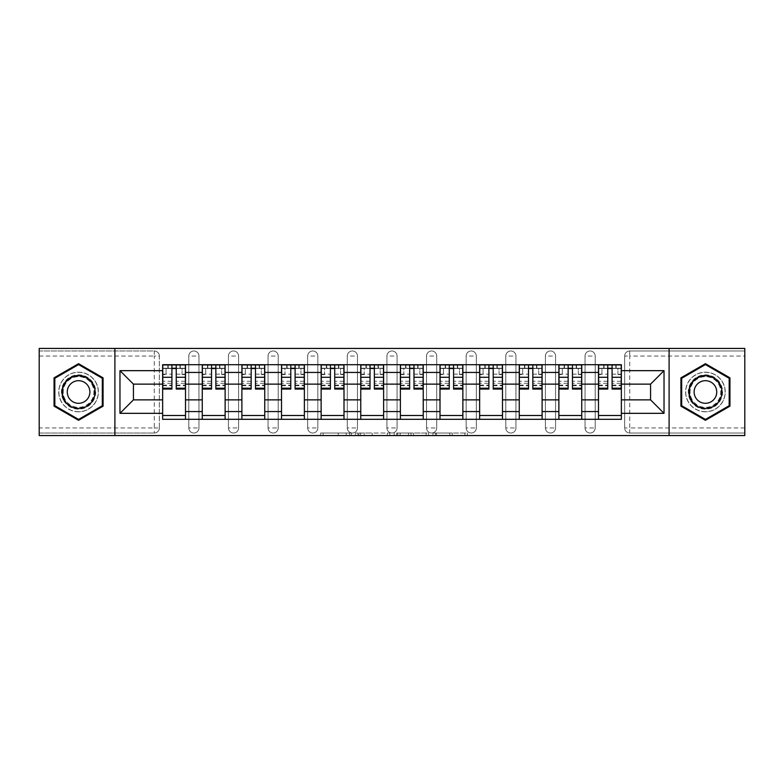 <?xml version="1.0" encoding="UTF-8"?>
<svg xmlns="http://www.w3.org/2000/svg" width="784" height="784" viewBox="0 0 784 784"><rect width="100%" height="100%" fill="white"/><g stroke="black" fill="none" stroke-linecap="round" stroke-linejoin="round"><path stroke-width="0.59" stroke-dasharray="3.92 2.94" d="M351.359 435.561L323.126 435.561L351.359 435.561L351.359 433.023L338.208 433.023L338.208 435.561L338.208 433.023L351.359 433.023L351.359 435.561L351.359 433.023L338.208 433.023L338.208 435.561L338.208 433.023L351.359 433.023L323.126 433.023L351.359 433.023M585.04 356.063A5.076 5.076 0 0 1 590.117 350.977A5.076 5.076 0 0 1 595.193 356.063A5.076 5.076 0 0 0 590.117 350.977A5.076 5.076 0 0 0 585.04 356.063L585.04 427.937A5.076 5.076 0 0 0 590.117 433.023A5.076 5.076 0 0 0 595.193 427.937L595.193 356.063A5.076 5.076 0 0 0 590.117 350.977A5.076 5.076 0 0 0 585.04 356.063L585.04 427.937A5.076 5.076 0 0 0 590.117 433.023A5.076 5.076 0 0 0 595.193 427.937L595.193 356.063L585.04 356.063M545.409 356.063A5.076 5.076 0 0 1 550.495 350.977A5.076 5.076 0 0 1 555.572 356.063A5.076 5.076 0 0 0 550.495 350.977A5.076 5.076 0 0 0 545.409 356.063L545.409 427.937A5.076 5.076 0 0 0 550.495 433.023A5.076 5.076 0 0 0 555.572 427.937L555.572 356.063A5.076 5.076 0 0 0 550.495 350.977A5.076 5.076 0 0 0 545.409 356.063L545.409 427.937A5.076 5.076 0 0 0 550.495 433.023A5.076 5.076 0 0 0 555.572 427.937L555.572 356.063L545.409 356.063M505.788 356.063A5.076 5.076 0 0 1 510.874 350.977A5.076 5.076 0 0 1 515.95 356.063A5.076 5.076 0 0 0 510.874 350.977A5.076 5.076 0 0 0 505.788 356.063L505.788 427.937A5.076 5.076 0 0 0 510.874 433.023A5.076 5.076 0 0 0 515.95 427.937L515.95 356.063A5.076 5.076 0 0 0 510.874 350.977A5.076 5.076 0 0 0 505.788 356.063L505.788 427.937A5.076 5.076 0 0 0 510.874 433.023A5.076 5.076 0 0 0 515.95 427.937L515.95 356.063L505.788 356.063M466.166 356.063A5.076 5.076 0 0 1 471.243 350.977A5.076 5.076 0 0 1 476.329 356.063A5.076 5.076 0 0 0 471.243 350.977A5.076 5.076 0 0 0 466.166 356.063L466.166 427.937A5.076 5.076 0 0 0 471.243 433.023A5.076 5.076 0 0 0 476.329 427.937L476.329 356.063A5.076 5.076 0 0 0 471.243 350.977A5.076 5.076 0 0 0 466.166 356.063L466.166 427.937A5.076 5.076 0 0 0 471.243 433.023A5.076 5.076 0 0 0 476.329 427.937L476.329 356.063L466.166 356.063M426.545 356.063A5.076 5.076 0 0 1 431.621 350.977A5.076 5.076 0 0 1 436.708 356.063A5.076 5.076 0 0 0 431.621 350.977A5.076 5.076 0 0 0 426.545 356.063L426.545 427.937A5.076 5.076 0 0 0 431.621 433.023A5.076 5.076 0 0 0 436.708 427.937L436.708 356.063A5.076 5.076 0 0 0 431.621 350.977A5.076 5.076 0 0 0 426.545 356.063L426.545 427.937A5.076 5.076 0 0 0 431.621 433.023A5.076 5.076 0 0 0 436.708 427.937L436.708 356.063L426.545 356.063M386.924 356.063A5.076 5.076 0 0 1 392 350.977A5.076 5.076 0 0 1 397.076 356.063A5.076 5.076 0 0 0 392 350.977A5.076 5.076 0 0 0 386.924 356.063L386.924 427.937A5.076 5.076 0 0 0 392 433.023A5.076 5.076 0 0 0 397.076 427.937L397.076 356.063A5.076 5.076 0 0 0 392 350.977A5.076 5.076 0 0 0 386.924 356.063L386.924 427.937A5.076 5.076 0 0 0 392 433.023A5.076 5.076 0 0 0 397.076 427.937L397.076 356.063L386.924 356.063M347.292 356.063A5.076 5.076 0 0 1 352.379 350.977A5.076 5.076 0 0 1 357.455 356.063A5.076 5.076 0 0 0 352.379 350.977A5.076 5.076 0 0 0 347.292 356.063L347.292 427.937A5.076 5.076 0 0 0 352.379 433.023A5.076 5.076 0 0 0 357.455 427.937L357.455 356.063A5.076 5.076 0 0 0 352.379 350.977A5.076 5.076 0 0 0 347.292 356.063L347.292 427.937A5.076 5.076 0 0 0 352.379 433.023A5.076 5.076 0 0 0 357.455 427.937L357.455 356.063L347.292 356.063M307.671 356.063A5.076 5.076 0 0 1 312.757 350.977A5.076 5.076 0 0 1 317.834 356.063A5.076 5.076 0 0 0 312.757 350.977A5.076 5.076 0 0 0 307.671 356.063L307.671 427.937A5.076 5.076 0 0 0 312.757 433.023A5.076 5.076 0 0 0 317.834 427.937L317.834 356.063A5.076 5.076 0 0 0 312.757 350.977A5.076 5.076 0 0 0 307.671 356.063L307.671 427.937A5.076 5.076 0 0 0 312.757 433.023A5.076 5.076 0 0 0 317.834 427.937L317.834 356.063L307.671 356.063M268.05 356.063A5.076 5.076 0 0 1 273.126 350.977A5.076 5.076 0 0 1 278.212 356.063A5.076 5.076 0 0 0 273.126 350.977A5.076 5.076 0 0 0 268.05 356.063L268.05 427.937A5.076 5.076 0 0 0 273.126 433.023A5.076 5.076 0 0 0 278.212 427.937L278.212 356.063A5.076 5.076 0 0 0 273.126 350.977A5.076 5.076 0 0 0 268.05 356.063L268.05 427.937A5.076 5.076 0 0 0 273.126 433.023A5.076 5.076 0 0 0 278.212 427.937L278.212 356.063L268.05 356.063M228.428 356.063A5.076 5.076 0 0 1 233.505 350.977A5.076 5.076 0 0 1 238.591 356.063A5.076 5.076 0 0 0 233.505 350.977A5.076 5.076 0 0 0 228.428 356.063L228.428 427.937A5.076 5.076 0 0 0 233.505 433.023A5.076 5.076 0 0 0 238.591 427.937L238.591 356.063A5.076 5.076 0 0 0 233.505 350.977A5.076 5.076 0 0 0 228.428 356.063L228.428 427.937A5.076 5.076 0 0 0 233.505 433.023A5.076 5.076 0 0 0 238.591 427.937L238.591 356.063L228.428 356.063M188.807 356.063A5.076 5.076 0 0 1 193.883 350.977A5.076 5.076 0 0 1 198.96 356.063A5.076 5.076 0 0 0 193.883 350.977A5.076 5.076 0 0 0 188.807 356.063L188.807 427.937A5.076 5.076 0 0 0 193.883 433.023A5.076 5.076 0 0 0 198.96 427.937L198.96 356.063A5.076 5.076 0 0 0 193.883 350.977A5.076 5.076 0 0 0 188.807 356.063L188.807 427.937A5.076 5.076 0 0 0 193.883 433.023A5.076 5.076 0 0 0 198.96 427.937L198.96 356.063L188.807 356.063M78.567 411.816A19.816 19.816 0 0 1 58.761 392A19.816 19.816 0 0 1 78.567 372.184A19.816 19.816 0 0 1 98.382 392A19.816 19.816 0 0 1 78.567 411.816A19.816 19.816 0 0 1 58.761 392A19.816 19.816 0 0 1 78.567 372.184A19.816 19.816 0 0 1 98.382 392A19.816 19.816 0 0 1 78.567 411.816M705.433 411.816A19.816 19.816 0 0 1 685.618 392A19.816 19.816 0 0 1 705.433 372.184A19.816 19.816 0 0 1 725.239 392A19.816 19.816 0 0 1 705.433 411.816A19.816 19.816 0 0 1 685.618 392A19.816 19.816 0 0 1 705.433 372.184A19.816 19.816 0 0 1 725.239 392A19.816 19.816 0 0 1 705.433 411.816M464.863 435.561L435.443 435.561L464.863 435.561L464.863 433.023L452.27 433.023L467.352 433.023L467.352 435.561L467.352 433.023L435.443 433.023L467.352 433.023L467.352 435.561L467.352 433.023L464.863 433.023L464.863 435.561M449.781 435.561L436.443 435.561L449.781 435.561L449.781 433.023L452.27 433.023L449.781 433.023L449.781 435.561L449.781 433.023L436.443 433.023L436.443 435.561L436.443 433.023L449.781 433.023L449.781 435.561M432.954 435.561L435.443 435.561L432.954 435.561L432.954 433.023L435.443 433.023L432.954 433.023L432.954 435.561M320.636 435.561L323.126 435.561L320.636 435.561L320.636 433.023L323.126 433.023L320.636 433.023L320.636 435.561M744.8 427.937L629.738 427.937L629.738 433.023L744.8 433.023L744.8 435.561L39.2 435.561L39.2 433.023L154.262 433.023A5.076 5.076 0 0 0 159.338 427.937L159.338 356.063A5.076 5.076 0 0 0 154.262 350.977A5.076 5.076 0 0 1 159.338 356.063A5.076 5.076 0 0 0 154.262 350.977L39.2 350.977L39.2 348.439L744.8 348.439L744.8 350.977L629.738 350.977A5.076 5.076 0 0 0 624.662 356.063L624.662 427.937A5.076 5.076 0 0 0 629.738 433.023A5.076 5.076 0 0 1 624.662 427.937A5.076 5.076 0 0 0 629.738 433.023L744.8 433.023L744.8 350.977L629.738 350.977A5.076 5.076 0 0 0 624.662 356.063L624.662 427.937L629.738 427.937L629.738 356.063L744.8 356.063M389.815 435.561L387.325 435.561L389.815 435.561L389.815 433.023L389.815 435.561M357.906 435.561L387.325 435.561L355.417 435.561L357.906 435.561L357.906 433.023L389.815 433.023L355.417 433.023L355.417 435.561L355.417 433.023L357.906 433.023L357.906 435.561M396.675 435.561L428.583 435.561L394.185 435.561L396.675 435.561L396.675 433.023L428.583 433.023L428.583 435.561L428.583 433.023L413.501 433.023L413.501 435.561M159.338 427.937L159.338 356.063L154.262 356.063L154.262 427.937L39.2 427.937L39.2 433.023L154.262 433.023A5.076 5.076 0 0 0 159.338 427.937A5.076 5.076 0 0 1 154.262 433.023L154.262 427.937L159.338 427.937M39.2 356.063L154.262 356.063L154.262 350.977L39.2 350.977L39.2 427.937M598.496 364.697L621.359 364.697L621.359 368.509L598.496 368.509L598.496 364.697L581.738 364.697L581.738 368.509L558.874 368.509L558.874 364.697L542.107 364.697L542.107 368.509L519.253 368.509L519.253 364.697L502.485 364.697L502.485 368.509L479.632 368.509L479.632 364.697L462.864 364.697L462.864 368.509L440 368.509L440 364.697L423.242 364.697L423.242 368.509L400.379 368.509L400.379 364.697L383.621 364.697L383.621 368.509L360.758 368.509L360.758 364.697L344 364.697L344 368.509L321.136 368.509L321.136 364.697L304.368 364.697L304.368 368.509L281.515 368.509L281.515 364.697L264.747 364.697L264.747 368.509L241.893 368.509L241.893 364.697L225.126 364.697L225.126 368.509L202.262 368.509L202.262 364.697L185.504 364.697L185.504 368.509L162.641 368.509L162.641 415.491L185.504 415.491L185.504 368.509M185.504 415.491L185.504 419.303L202.262 419.303L202.262 415.491L225.126 415.491L225.126 368.509M202.262 368.509L202.262 415.491M225.126 415.491L225.126 419.303L241.893 419.303L241.893 415.491L264.747 415.491L264.747 368.509M241.893 368.509L241.893 415.491M264.747 415.491L264.747 419.303L281.515 419.303L281.515 415.491L304.368 415.491L304.368 368.509M281.515 368.509L281.515 415.491M304.368 415.491L304.368 419.303L321.136 419.303L321.136 415.491L344 415.491L344 368.509M321.136 368.509L321.136 415.491M344 415.491L344 419.303L360.758 419.303L360.758 415.491L383.621 415.491L383.621 368.509M360.758 368.509L360.758 415.491M383.621 415.491L383.621 419.303L400.379 419.303L400.379 415.491L423.242 415.491L423.242 368.509M400.379 368.509L400.379 415.491M423.242 415.491L423.242 419.303L440 419.303L440 415.491L462.864 415.491L462.864 368.509M440 368.509L440 415.491M462.864 415.491L462.864 419.303L479.632 419.303L479.632 415.491L502.485 415.491L502.485 368.509M479.632 368.509L479.632 415.491M502.485 415.491L502.485 419.303L519.253 419.303L519.253 415.491L542.107 415.491L542.107 368.509M519.253 368.509L519.253 415.491M542.107 415.491L542.107 419.303L558.874 419.303L558.874 415.491L581.738 415.491L581.738 368.509M558.874 368.509L558.874 415.491M581.738 415.491L581.738 419.303L598.496 419.303L598.496 415.491L621.359 415.491L621.359 368.509M598.496 368.509L598.496 415.491M581.738 399.869L598.496 399.869M542.107 399.869L558.874 399.869M502.485 399.869L519.253 399.869M462.864 399.869L479.632 399.869M423.242 399.869L440 399.869M383.621 399.869L400.379 399.869M344 399.869L360.758 399.869M304.368 399.869L321.136 399.869M264.747 399.869L281.515 399.869M225.126 399.869L241.893 399.869M185.504 399.869L202.262 399.869M598.496 384.131L581.738 384.131M558.874 384.131L542.107 384.131M519.253 384.131L502.485 384.131M479.632 384.131L462.864 384.131M440 384.131L423.242 384.131M400.379 384.131L383.621 384.131M360.758 384.131L344 384.131M321.136 384.131L304.368 384.131M281.515 384.131L264.747 384.131M241.893 384.131L225.126 384.131M202.262 384.131L185.504 384.131M162.641 384.131L133.437 384.131L133.437 399.869L162.641 399.869M114.895 435.561L114.895 348.439M669.105 435.561L669.105 348.439M621.359 399.869L650.563 399.869L650.563 384.131L621.359 384.131M185.504 419.303L162.641 419.303L162.641 415.491M162.641 368.509L162.641 364.697L185.504 364.697M202.262 364.697L225.126 364.697M241.893 364.697L264.747 364.697M281.515 364.697L304.368 364.697M321.136 364.697L344 364.697M360.758 364.697L383.621 364.697M400.379 364.697L423.242 364.697M440 364.697L462.864 364.697M479.632 364.697L502.485 364.697M519.253 364.697L542.107 364.697M558.874 364.697L581.738 364.697M621.359 415.491L621.359 419.303L598.496 419.303M581.738 419.303L558.874 419.303M542.107 419.303L519.253 419.303M502.485 419.303L479.632 419.303M462.864 419.303L440 419.303M423.242 419.303L400.379 419.303M383.621 419.303L360.758 419.303M344 419.303L321.136 419.303M304.368 419.303L281.515 419.303M264.747 419.303L241.893 419.303M225.126 419.303L202.262 419.303M162.768 368.509L171.912 368.509M176.233 368.509L185.377 368.509M595.193 427.937A5.076 5.076 0 0 1 590.117 433.023A5.076 5.076 0 0 1 585.04 427.937L595.193 427.937M555.572 427.937A5.076 5.076 0 0 1 550.495 433.023A5.076 5.076 0 0 1 545.409 427.937L555.572 427.937M515.95 427.937A5.076 5.076 0 0 1 510.874 433.023A5.076 5.076 0 0 1 505.788 427.937L515.95 427.937M476.329 427.937A5.076 5.076 0 0 1 471.243 433.023A5.076 5.076 0 0 1 466.166 427.937L476.329 427.937M436.708 427.937A5.076 5.076 0 0 1 431.621 433.023A5.076 5.076 0 0 1 426.545 427.937L436.708 427.937M397.076 427.937A5.076 5.076 0 0 1 392 433.023A5.076 5.076 0 0 1 386.924 427.937L397.076 427.937M357.455 427.937A5.076 5.076 0 0 1 352.379 433.023A5.076 5.076 0 0 1 347.292 427.937L357.455 427.937M317.834 427.937A5.076 5.076 0 0 1 312.757 433.023A5.076 5.076 0 0 1 307.671 427.937L317.834 427.937M278.212 427.937A5.076 5.076 0 0 1 273.126 433.023A5.076 5.076 0 0 1 268.05 427.937L278.212 427.937M238.591 427.937A5.076 5.076 0 0 1 233.505 433.023A5.076 5.076 0 0 1 228.428 427.937L238.591 427.937M198.96 427.937A5.076 5.076 0 0 1 193.883 433.023A5.076 5.076 0 0 1 188.807 427.937L198.96 427.937M202.39 368.509L211.533 368.509M215.855 368.509L224.998 368.509M242.011 368.509L251.164 368.509M255.476 368.509L264.62 368.509M281.642 368.509L290.786 368.509M295.098 368.509L304.241 368.509M321.264 368.509L330.407 368.509M334.729 368.509L343.872 368.509M360.885 368.509L370.028 368.509M374.35 368.509L383.494 368.509M400.506 368.509L409.65 368.509M413.972 368.509L423.115 368.509M440.128 368.509L449.271 368.509M453.593 368.509L462.736 368.509M479.759 368.509L488.902 368.509M493.214 368.509L502.358 368.509M519.38 368.509L528.524 368.509M532.836 368.509L541.989 368.509M559.002 368.509L568.145 368.509M572.467 368.509L581.61 368.509M598.623 368.509L607.767 368.509M612.088 368.509L621.232 368.509M103.076 377.849L78.567 363.698L54.057 377.849L54.057 406.151L78.567 420.302L103.076 406.151L103.076 377.849M729.943 377.849L705.433 363.698L680.924 377.849L680.924 406.151L705.433 420.302L729.943 406.151L729.943 377.849M360.65 435.561L364.266 435.561L360.65 435.561L360.65 433.023L358.905 433.023L358.905 435.561L358.905 433.023L364.266 433.023L360.65 433.023L360.65 435.561M364.266 435.561L372.243 435.561L364.266 435.561L364.266 433.023L372.243 433.023L372.243 435.561L372.243 433.023L364.266 433.023L364.266 435.561M396.675 433.023L411.012 433.023L411.012 435.561L411.012 433.023L408.513 433.023L411.012 433.023L411.012 435.561L411.012 433.023L413.501 433.023M397.674 433.023L397.674 435.561L397.674 433.023M394.185 433.023L394.185 435.561L394.185 433.023M185.377 381.259L176.233 381.259L176.233 368.255L185.377 368.255L185.377 364.952L179.918 364.952L179.918 368.255L185.377 368.255L182.074 368.255L182.074 374.605L185.377 374.605L185.377 368.255L185.377 374.605L182.074 374.605L182.074 368.255L185.377 368.255L185.377 389.08M162.768 385.777L171.912 385.777L171.912 381.259L162.768 381.259L162.768 385.777L162.768 368.255L179.918 368.255L179.918 364.952L162.768 364.952L162.768 374.605L166.071 374.605L166.071 368.255L162.768 368.255L162.768 374.605L166.071 374.605L166.071 368.255L162.768 368.255L171.912 368.255L171.912 364.952M176.233 381.259L176.233 383.317L185.377 383.317M176.233 383.317L176.233 389.08M162.768 374.174L171.912 374.174L171.912 368.255M171.912 374.174L171.912 385.777M171.912 381.259L171.912 389.08M162.768 381.259L162.768 383.317L171.912 383.317M162.768 383.317L162.768 389.08M176.233 368.255L176.233 364.952M168.227 364.952L168.227 368.255L168.227 364.952M224.998 381.259L215.855 381.259L215.855 368.255L224.998 368.255L224.998 364.952L219.54 364.952L219.54 368.255L224.998 368.255L221.696 368.255L221.696 374.605L224.998 374.605L224.998 368.255L224.998 374.605L221.696 374.605L221.696 368.255L224.998 368.255L224.998 389.08M202.39 385.777L211.533 385.777L211.533 381.259L202.39 381.259L202.39 385.777L202.39 368.255L219.54 368.255L219.54 364.952L202.39 364.952L202.39 374.605L205.692 374.605L205.692 368.255L202.39 368.255L202.39 374.605L205.692 374.605L205.692 368.255L202.39 368.255L211.533 368.255L211.533 364.952M215.855 381.259L215.855 383.317L224.998 383.317M215.855 383.317L215.855 389.08M202.39 374.174L211.533 374.174L211.533 368.255M211.533 374.174L211.533 385.777M211.533 381.259L211.533 389.08M202.39 381.259L202.39 383.317L211.533 383.317M202.39 383.317L202.39 389.08M215.855 368.255L215.855 364.952M207.858 364.952L207.858 368.255L207.858 364.952M264.62 381.259L255.476 381.259L255.476 368.255L264.62 368.255L264.62 364.952L259.161 364.952L259.161 368.255L264.62 368.255L261.317 368.255L261.317 374.605L264.62 374.605L264.62 368.255L264.62 374.605L261.317 374.605L261.317 368.255L264.62 368.255L264.62 389.08M242.011 385.777L251.164 385.777L251.164 381.259L242.011 381.259L242.011 385.777L242.011 368.255L259.161 368.255L259.161 364.952L242.011 364.952L242.011 374.605L245.314 374.605L245.314 368.255L242.011 368.255L242.011 374.605L245.314 374.605L245.314 368.255L242.011 368.255L251.164 368.255L251.164 364.952M255.476 381.259L255.476 383.317L264.62 383.317M255.476 383.317L255.476 389.08M242.011 374.174L251.164 374.174L251.164 368.255M251.164 374.174L251.164 385.777M251.164 381.259L251.164 389.08M242.011 381.259L242.011 383.317L251.164 383.317M242.011 383.317L242.011 389.08M255.476 368.255L255.476 364.952M247.479 364.952L247.479 368.255L247.479 364.952M63.72 400.575A17.14 17.14 0 0 0 87.142 406.847A17.14 17.14 0 0 0 93.414 383.425A17.14 17.14 0 0 0 70.001 377.153A17.14 17.14 0 0 0 63.72 400.575M92.316 384.062A15.876 15.876 0 0 1 86.505 405.749A15.876 15.876 0 0 1 64.817 399.938A15.876 15.876 0 0 0 86.505 405.749A15.876 15.876 0 0 0 92.316 384.062A15.876 15.876 0 0 0 70.629 378.251A15.876 15.876 0 0 0 64.817 399.938A15.876 15.876 0 0 1 70.629 378.251A15.876 15.876 0 0 1 92.316 384.062A15.876 15.876 0 0 0 70.629 378.251A15.876 15.876 0 0 0 64.817 399.938M68.776 397.655A11.299 11.299 0 0 0 84.221 401.79A11.299 11.299 0 0 0 88.357 386.345A11.299 11.299 0 0 0 72.922 382.21A11.299 11.299 0 0 0 68.776 397.655M61.524 401.839A19.688 19.688 0 0 1 68.727 374.948A19.688 19.688 0 0 1 95.619 382.161A19.688 19.688 0 0 1 88.416 409.052A19.688 19.688 0 0 1 61.524 401.839A19.688 19.688 0 0 1 68.727 374.948A19.688 19.688 0 0 1 95.619 382.161A19.688 19.688 0 0 1 88.416 409.052A19.688 19.688 0 0 1 61.524 401.839M78.567 364.58L102.322 378.29L102.322 405.71L78.567 419.42L54.821 405.71L54.821 378.29L78.567 364.58M690.586 400.575A17.14 17.14 0 0 0 713.999 406.847A17.14 17.14 0 0 0 720.28 383.425A17.14 17.14 0 0 0 696.858 377.153A17.14 17.14 0 0 0 690.586 400.575M719.183 384.062A15.876 15.876 0 0 1 713.371 405.749A15.876 15.876 0 0 1 691.684 399.938A15.876 15.876 0 0 0 713.371 405.749A15.876 15.876 0 0 0 719.183 384.062A15.876 15.876 0 0 0 697.495 378.251A15.876 15.876 0 0 0 691.684 399.938A15.876 15.876 0 0 1 697.495 378.251A15.876 15.876 0 0 1 719.183 384.062A15.876 15.876 0 0 0 697.495 378.251A15.876 15.876 0 0 0 691.684 399.938M695.643 397.655A11.299 11.299 0 0 0 711.078 401.79A11.299 11.299 0 0 0 715.224 386.345A11.299 11.299 0 0 0 699.779 382.21A11.299 11.299 0 0 0 695.643 397.655M688.381 401.839A19.688 19.688 0 0 1 695.584 374.948A19.688 19.688 0 0 1 722.476 382.161A19.688 19.688 0 0 1 715.273 409.052A19.688 19.688 0 0 1 688.381 401.839A19.688 19.688 0 0 1 695.584 374.948A19.688 19.688 0 0 1 722.476 382.161A19.688 19.688 0 0 1 715.273 409.052A19.688 19.688 0 0 1 688.381 401.839M705.433 364.58L729.179 378.29L729.179 405.71L705.433 419.42L681.678 405.71L681.678 378.29L705.433 364.58M304.241 381.259L295.098 381.259L295.098 368.255L304.241 368.255L304.241 364.952L298.782 364.952L298.782 368.255L304.241 368.255L300.938 368.255L300.938 374.605L304.241 374.605L304.241 368.255L304.241 374.605L300.938 374.605L300.938 368.255L304.241 368.255L304.241 389.08M295.098 368.255L295.098 364.952L281.642 364.952L281.642 374.605L284.945 374.605L284.945 368.255L281.642 368.255L281.642 374.605L284.945 374.605L284.945 368.255L281.642 368.255L290.786 368.255L290.786 364.952M295.098 381.259L295.098 383.317L304.241 383.317M295.098 383.317L295.098 389.08M281.642 385.777L290.786 385.777L290.786 381.259L281.642 381.259L281.642 385.777L281.642 368.255L298.782 368.255L298.782 364.952M281.642 374.174L290.786 374.174L290.786 368.255M290.786 374.174L290.786 385.777M290.786 381.259L290.786 389.08M281.642 381.259L281.642 383.317L290.786 383.317M281.642 383.317L281.642 389.08M287.101 364.952L287.101 368.255L287.101 364.952M343.872 381.259L334.729 381.259L334.729 368.255L343.872 368.255L343.872 364.952L338.404 364.952L338.404 368.255L343.872 368.255L340.57 368.255L340.57 374.605L343.872 374.605L343.872 368.255L343.872 374.605L340.57 374.605L340.57 368.255L343.872 368.255L343.872 389.08M334.729 368.255L334.729 364.952L321.264 364.952L321.264 374.605L324.566 374.605L324.566 368.255L321.264 368.255L321.264 374.605L324.566 374.605L324.566 368.255L321.264 368.255L330.407 368.255L330.407 364.952M334.729 381.259L334.729 383.317L343.872 383.317M334.729 383.317L334.729 389.08M321.264 385.777L330.407 385.777L330.407 381.259L321.264 381.259L321.264 385.777L321.264 368.255L338.404 368.255L338.404 364.952M321.264 374.174L330.407 374.174L330.407 368.255M330.407 374.174L330.407 385.777M330.407 381.259L330.407 389.08M321.264 381.259L321.264 383.317L330.407 383.317M321.264 383.317L321.264 389.08M326.722 364.952L326.722 368.255L326.722 364.952M383.494 381.259L374.35 381.259L374.35 368.255L383.494 368.255L383.494 364.952L378.035 364.952L378.035 368.255L383.494 368.255L380.191 368.255L380.191 374.605L383.494 374.605L383.494 368.255L383.494 374.605L380.191 374.605L380.191 368.255L383.494 368.255L383.494 389.08M374.35 368.255L374.35 364.952L360.885 364.952L360.885 374.605L364.188 374.605L364.188 368.255L360.885 368.255L360.885 374.605L364.188 374.605L364.188 368.255L360.885 368.255L370.028 368.255L370.028 364.952M374.35 381.259L374.35 383.317L383.494 383.317M374.35 383.317L374.35 389.08M360.885 385.777L370.028 385.777L370.028 381.259L360.885 381.259L360.885 385.777L360.885 368.255L378.035 368.255L378.035 364.952M360.885 374.174L370.028 374.174L370.028 368.255M370.028 374.174L370.028 385.777M370.028 381.259L370.028 389.08M360.885 381.259L360.885 383.317L370.028 383.317M360.885 383.317L360.885 389.08M366.344 364.952L366.344 368.255L366.344 364.952M423.115 381.259L413.972 381.259L413.972 368.255L423.115 368.255L423.115 364.952L417.656 364.952L417.656 368.255L423.115 368.255L419.812 368.255L419.812 374.605L423.115 374.605L423.115 368.255L423.115 374.605L419.812 374.605L419.812 368.255L423.115 368.255L423.115 389.08M413.972 368.255L413.972 364.952L400.506 364.952L400.506 374.605L403.809 374.605L403.809 368.255L400.506 368.255L400.506 374.605L403.809 374.605L403.809 368.255L400.506 368.255L409.65 368.255L409.65 364.952M413.972 381.259L413.972 383.317L423.115 383.317M413.972 383.317L413.972 389.08M400.506 385.777L409.65 385.777L409.65 381.259L400.506 381.259L400.506 385.777L400.506 368.255L417.656 368.255L417.656 364.952M400.506 374.174L409.65 374.174L409.65 368.255M409.65 374.174L409.65 385.777M409.65 381.259L409.65 389.08M400.506 381.259L400.506 383.317L409.65 383.317M400.506 383.317L400.506 389.08M405.965 364.952L405.965 368.255L405.965 364.952M462.736 381.259L453.593 381.259L453.593 368.255L462.736 368.255L462.736 364.952L457.278 364.952L457.278 368.255L462.736 368.255L459.434 368.255L459.434 374.605L462.736 374.605L462.736 368.255L462.736 374.605L459.434 374.605L459.434 368.255L462.736 368.255L462.736 389.08M440.128 385.777L449.271 385.777L449.271 381.259L440.128 381.259L440.128 385.777L440.128 368.255L457.278 368.255L457.278 364.952L440.128 364.952L440.128 374.605L443.43 374.605L443.43 368.255L440.128 368.255L440.128 374.605L443.43 374.605L443.43 368.255L440.128 368.255L449.271 368.255L449.271 364.952M453.593 381.259L453.593 383.317L462.736 383.317M453.593 383.317L453.593 389.08M440.128 374.174L449.271 374.174L449.271 368.255M449.271 374.174L449.271 385.777M449.271 381.259L449.271 389.08M440.128 381.259L440.128 383.317L449.271 383.317M440.128 383.317L440.128 389.08M453.593 368.255L453.593 364.952M445.596 364.952L445.596 368.255L445.596 364.952M502.358 381.259L493.214 381.259L493.214 368.255L502.358 368.255L502.358 364.952L496.899 364.952L496.899 368.255L502.358 368.255L499.055 368.255L499.055 374.605L502.358 374.605L502.358 368.255L502.358 374.605L499.055 374.605L499.055 368.255L502.358 368.255L502.358 389.08M479.759 385.777L488.902 385.777L488.902 381.259L479.759 381.259L479.759 385.777L479.759 368.255L496.899 368.255L496.899 364.952L479.759 364.952L479.759 374.605L483.062 374.605L483.062 368.255L479.759 368.255L479.759 374.605L483.062 374.605L483.062 368.255L479.759 368.255L488.902 368.255L488.902 364.952M493.214 381.259L493.214 383.317L502.358 383.317M493.214 383.317L493.214 389.08M479.759 374.174L488.902 374.174L488.902 368.255M488.902 374.174L488.902 385.777M488.902 381.259L488.902 389.08M479.759 381.259L479.759 383.317L488.902 383.317M479.759 383.317L479.759 389.08M493.214 368.255L493.214 364.952M485.218 364.952L485.218 368.255L485.218 364.952M541.989 381.259L532.836 381.259L532.836 368.255L541.989 368.255L541.989 364.952L536.521 364.952L536.521 368.255L541.989 368.255L538.686 368.255L538.686 374.605L541.989 374.605L541.989 368.255L541.989 374.605L538.686 374.605L538.686 368.255L541.989 368.255L541.989 389.08M519.38 385.777L528.524 385.777L528.524 381.259L519.38 381.259L519.38 385.777L519.38 368.255L536.521 368.255L536.521 364.952L519.38 364.952L519.38 374.605L522.683 374.605L522.683 368.255L519.38 368.255L519.38 374.605L522.683 374.605L522.683 368.255L519.38 368.255L528.524 368.255L528.524 364.952M532.836 381.259L532.836 383.317L541.989 383.317M532.836 383.317L532.836 389.08M519.38 374.174L528.524 374.174L528.524 368.255M528.524 374.174L528.524 385.777M528.524 381.259L528.524 389.08M519.38 381.259L519.38 383.317L528.524 383.317M519.38 383.317L519.38 389.08M532.836 368.255L532.836 364.952M524.839 364.952L524.839 368.255L524.839 364.952M581.61 381.259L572.467 381.259L572.467 368.255L581.61 368.255L581.61 364.952L576.142 364.952L576.142 368.255L581.61 368.255L578.308 368.255L578.308 374.605L581.61 374.605L581.61 368.255L581.61 374.605L578.308 374.605L578.308 368.255L581.61 368.255L581.61 389.08M559.002 385.777L568.145 385.777L568.145 381.259L559.002 381.259L559.002 385.777L559.002 368.255L576.142 368.255L576.142 364.952L559.002 364.952L559.002 374.605L562.304 374.605L562.304 368.255L559.002 368.255L559.002 374.605L562.304 374.605L562.304 368.255L559.002 368.255L568.145 368.255L568.145 364.952M572.467 381.259L572.467 383.317L581.61 383.317M572.467 383.317L572.467 389.08M559.002 374.174L568.145 374.174L568.145 368.255M568.145 374.174L568.145 385.777M568.145 381.259L568.145 389.08M559.002 381.259L559.002 383.317L568.145 383.317M559.002 383.317L559.002 389.08M572.467 368.255L572.467 364.952M564.46 364.952L564.46 368.255L564.46 364.952M621.232 381.259L612.088 381.259L612.088 368.255L621.232 368.255L621.232 364.952L615.773 364.952L615.773 368.255L621.232 368.255L617.929 368.255L617.929 374.605L621.232 374.605L621.232 368.255L621.232 374.605L617.929 374.605L617.929 368.255L621.232 368.255L621.232 389.08M598.623 385.777L607.767 385.777L607.767 381.259L598.623 381.259L598.623 385.777L598.623 368.255L615.773 368.255L615.773 364.952L598.623 364.952L598.623 374.605L601.926 374.605L601.926 368.255L598.623 368.255L598.623 374.605L601.926 374.605L601.926 368.255L598.623 368.255L607.767 368.255L607.767 364.952M612.088 381.259L612.088 383.317L621.232 383.317M612.088 383.317L612.088 389.08M598.623 374.174L607.767 374.174L607.767 368.255M607.767 374.174L607.767 385.777M607.767 381.259L607.767 389.08M598.623 381.259L598.623 383.317L607.767 383.317M598.623 383.317L598.623 389.08M612.088 368.255L612.088 364.952M604.082 364.952L604.082 368.255L604.082 364.952M349.615 433.023L349.615 435.561L349.615 433.023M629.738 350.977A5.076 5.076 0 0 0 624.662 356.063L629.738 356.063L629.738 350.977M346.185 433.023L346.185 435.561L346.185 433.023M323.126 433.023L323.126 435.561L323.126 433.023M387.325 433.023L387.325 435.561L387.325 433.023M426.094 433.023L426.094 435.561L426.094 433.023M408.513 433.023L408.513 435.561L408.513 433.023M400.163 433.023L400.163 435.561L400.163 433.023M452.27 433.023L452.27 435.561L452.27 433.023M435.443 433.023L435.443 435.561L435.443 433.023M180.291 364.952L180.291 368.255M176.233 374.174L185.377 374.174M176.233 385.091L185.377 385.091M162.768 385.091L171.912 385.091M167.845 364.952L167.845 368.255M219.922 364.952L219.922 368.255M215.855 374.174L224.998 374.174M215.855 385.091L224.998 385.091M202.39 385.091L211.533 385.091M207.476 364.952L207.476 368.255M259.543 364.952L259.543 368.255M255.476 374.174L264.62 374.174M255.476 385.091L264.62 385.091M242.011 385.091L251.164 385.091M247.097 364.952L247.097 368.255M91.865 384.327A15.357 15.357 0 0 1 86.25 405.299A15.357 15.357 0 0 1 65.268 399.673A15.357 15.357 0 0 1 70.893 378.701A15.357 15.357 0 0 1 91.865 384.327M718.732 384.327A15.357 15.357 0 0 1 713.107 405.299A15.357 15.357 0 0 1 692.135 399.673A15.357 15.357 0 0 1 697.75 378.701A15.357 15.357 0 0 1 718.732 384.327M299.165 364.952L299.165 368.255M295.098 374.174L304.241 374.174M295.098 385.091L304.241 385.091M281.642 385.091L290.786 385.091M286.719 364.952L286.719 368.255M338.786 364.952L338.786 368.255M334.729 374.174L343.872 374.174M334.729 385.091L343.872 385.091M321.264 385.091L330.407 385.091M326.34 364.952L326.34 368.255M378.407 364.952L378.407 368.255M374.35 374.174L383.494 374.174M374.35 385.091L383.494 385.091M360.885 385.091L370.028 385.091M365.961 364.952L365.961 368.255M418.039 364.952L418.039 368.255M413.972 374.174L423.115 374.174M413.972 385.091L423.115 385.091M400.506 385.091L409.65 385.091M405.593 364.952L405.593 368.255M457.66 364.952L457.66 368.255M453.593 374.174L462.736 374.174M453.593 385.091L462.736 385.091M440.128 385.091L449.271 385.091M445.214 364.952L445.214 368.255M497.281 364.952L497.281 368.255M493.214 374.174L502.358 374.174M493.214 385.091L502.358 385.091M479.759 385.091L488.902 385.091M484.835 364.952L484.835 368.255M536.903 364.952L536.903 368.255M532.836 374.174L541.989 374.174M532.836 385.091L541.989 385.091M519.38 385.091L528.524 385.091M524.457 364.952L524.457 368.255M576.524 364.952L576.524 368.255M572.467 374.174L581.61 374.174M572.467 385.091L581.61 385.091M559.002 385.091L568.145 385.091M564.078 364.952L564.078 368.255M616.155 364.952L616.155 368.255M612.088 374.174L621.232 374.174M612.088 385.091L621.232 385.091M598.623 385.091L607.767 385.091M603.709 364.952L603.709 368.255M176.233 385.777L185.377 385.777M215.855 385.777L224.998 385.777M255.476 385.777L264.62 385.777M295.098 385.777L304.241 385.777M334.729 385.777L343.872 385.777M374.35 385.777L383.494 385.777M413.972 385.777L423.115 385.777M453.593 385.777L462.736 385.777M493.214 385.777L502.358 385.777M532.836 385.777L541.989 385.777M572.467 385.777L581.61 385.777M612.088 385.777L621.232 385.777"/><path stroke-width="1.18" d="M669.105 435.561L744.8 435.561L744.8 348.439L39.2 348.439L39.2 435.561L669.105 435.561L669.105 348.439M202.262 419.303L202.262 372.439L185.504 372.439L185.504 419.303M185.504 372.439L185.504 364.697M202.262 372.439L202.262 364.697M225.126 364.697L225.126 419.303M241.893 419.303L241.893 364.697M264.747 364.697L264.747 419.303M281.515 419.303L281.515 364.697M304.368 364.697L304.368 419.303M321.136 419.303L321.136 364.697M344 364.697L344 419.303M360.758 419.303L360.758 364.697M383.621 364.697L383.621 419.303M400.379 419.303L400.379 364.697M423.242 364.697L423.242 419.303M440 419.303L440 364.697M462.864 364.697L462.864 419.303M479.632 419.303L479.632 364.697M502.485 364.697L502.485 419.303M519.253 419.303L519.253 364.697M542.107 364.697L542.107 419.303M558.874 419.303L558.874 364.697M581.738 364.697L581.738 419.303M598.496 419.303L598.496 364.697M598.496 399.869L581.738 399.869M558.874 399.869L542.107 399.869M519.253 399.869L502.485 399.869M479.632 399.869L462.864 399.869M440 399.869L423.242 399.869M400.379 399.869L383.621 399.869M360.758 399.869L344 399.869M321.136 399.869L304.368 399.869M281.515 399.869L264.747 399.869M241.893 399.869L225.126 399.869M202.262 399.869L185.504 399.869M598.496 384.131L581.738 384.131M558.874 384.131L542.107 384.131M519.253 384.131L502.485 384.131M479.632 384.131L462.864 384.131M440 384.131L423.242 384.131M400.379 384.131L383.621 384.131M360.758 384.131L344 384.131M321.136 384.131L304.368 384.131M281.515 384.131L264.747 384.131M241.893 384.131L225.126 384.131M202.262 384.131L185.504 384.131M133.437 399.869L162.641 399.869L162.641 384.131L133.437 384.131L133.437 399.869L119.972 413.335L119.972 370.665L162.641 370.665L162.641 384.131M621.359 384.131L621.359 399.869L650.563 399.869L650.563 384.131L621.359 384.131L621.359 364.697L162.641 364.697L162.641 370.665M621.359 370.665L664.028 370.665L664.028 413.335L621.359 413.335L621.359 399.869M162.641 399.869L162.641 419.303L621.359 419.303L621.359 413.335M162.641 413.335L119.972 413.335M114.895 435.561L114.895 348.439M103.076 377.849L78.567 363.698L54.057 377.849L54.057 406.151L78.567 420.302L103.076 406.151L103.076 377.849M729.943 377.849L705.433 363.698L680.924 377.849L680.924 406.151L705.433 420.302L729.943 406.151L729.943 377.849M185.504 415.491L162.641 415.491M171.912 368.509L176.233 368.509M225.126 415.491L202.262 415.491M211.533 368.509L215.855 368.509M264.747 415.491L241.893 415.491M251.164 368.509L255.476 368.509M304.368 415.491L281.515 415.491M290.786 368.509L295.098 368.509M344 415.491L321.136 415.491M330.407 368.509L334.729 368.509M383.621 415.491L360.758 415.491M370.028 368.509L374.35 368.509M423.242 415.491L400.379 415.491M409.65 368.509L413.972 368.509M462.864 415.491L440 415.491M449.271 368.509L453.593 368.509M502.485 415.491L479.632 415.491M488.902 368.509L493.214 368.509M542.107 415.491L519.253 415.491M528.524 368.509L532.836 368.509M581.738 415.491L558.874 415.491M568.145 368.509L572.467 368.509M621.359 415.491L598.496 415.491M607.767 368.509L612.088 368.509M119.972 370.665L133.437 384.131M650.563 399.869L664.028 413.335M650.563 384.131L664.028 370.665M176.233 389.08L176.233 364.952L185.377 364.952L185.377 389.08L176.233 389.08M171.912 368.255L176.233 368.255M171.912 364.952L162.768 364.952L162.768 389.08L171.912 389.08L171.912 364.952L176.233 364.952M215.855 389.08L215.855 364.952L224.998 364.952L224.998 389.08L215.855 389.08M211.533 368.255L215.855 368.255M211.533 364.952L202.39 364.952L202.39 389.08L211.533 389.08L211.533 364.952L215.855 364.952M255.476 389.08L255.476 364.952L264.62 364.952L264.62 389.08L255.476 389.08M251.164 368.255L255.476 368.255M251.164 364.952L242.011 364.952L242.011 389.08L251.164 389.08L251.164 364.952L255.476 364.952M64.268 400.252A16.513 16.513 0 0 0 86.828 406.298A16.513 16.513 0 0 0 92.865 383.748A16.513 16.513 0 0 0 70.315 377.702A16.513 16.513 0 0 0 64.268 400.252M68.776 397.655A11.299 11.299 0 0 0 84.221 401.79A11.299 11.299 0 0 0 88.357 386.345A11.299 11.299 0 0 0 72.922 382.21A11.299 11.299 0 0 0 68.776 397.655M78.567 364.58L102.322 378.29L102.322 405.71L78.567 419.42L54.821 405.71L54.821 378.29L78.567 364.58M691.135 400.252A16.513 16.513 0 0 0 713.685 406.298A16.513 16.513 0 0 0 719.732 383.748A16.513 16.513 0 0 0 697.172 377.702A16.513 16.513 0 0 0 691.135 400.252M695.643 397.655A11.299 11.299 0 0 0 711.078 401.79A11.299 11.299 0 0 0 715.224 386.345A11.299 11.299 0 0 0 699.779 382.21A11.299 11.299 0 0 0 695.643 397.655M705.433 364.58L729.179 378.29L729.179 405.71L705.433 419.42L681.678 405.71L681.678 378.29L705.433 364.58M295.098 389.08L295.098 364.952L304.241 364.952L304.241 389.08L295.098 389.08M290.786 368.255L295.098 368.255M290.786 364.952L281.642 364.952L281.642 389.08L290.786 389.08L290.786 364.952L298.782 364.952M334.729 389.08L334.729 364.952L343.872 364.952L343.872 389.08L334.729 389.08M330.407 368.255L334.729 368.255M330.407 364.952L321.264 364.952L321.264 389.08L330.407 389.08L330.407 364.952L338.404 364.952M374.35 389.08L374.35 364.952L383.494 364.952L383.494 389.08L374.35 389.08M370.028 368.255L374.35 368.255M370.028 364.952L360.885 364.952L360.885 389.08L370.028 389.08L370.028 364.952L378.035 364.952M413.972 389.08L413.972 364.952L423.115 364.952L423.115 389.08L413.972 389.08M409.65 368.255L413.972 368.255M409.65 364.952L400.506 364.952L400.506 389.08L409.65 389.08L409.65 364.952L417.656 364.952M453.593 389.08L453.593 364.952L462.736 364.952L462.736 389.08L453.593 389.08M449.271 368.255L453.593 368.255M449.271 364.952L440.128 364.952L440.128 389.08L449.271 389.08L449.271 364.952L453.593 364.952M493.214 389.08L493.214 364.952L502.358 364.952L502.358 389.08L493.214 389.08M488.902 368.255L493.214 368.255M488.902 364.952L479.759 364.952L479.759 389.08L488.902 389.08L488.902 364.952L493.214 364.952M532.836 389.08L532.836 364.952L541.989 364.952L541.989 389.08L532.836 389.08M528.524 368.255L532.836 368.255M528.524 364.952L519.38 364.952L519.38 389.08L528.524 389.08L528.524 364.952L532.836 364.952M572.467 389.08L572.467 364.952L581.61 364.952L581.61 389.08L572.467 389.08M568.145 368.255L572.467 368.255M568.145 364.952L559.002 364.952L559.002 389.08L568.145 389.08L568.145 364.952L572.467 364.952M612.088 389.08L612.088 364.952L621.232 364.952L621.232 389.08L612.088 389.08M607.767 368.255L612.088 368.255M607.767 364.952L598.623 364.952L598.623 389.08L607.767 389.08L607.767 364.952L612.088 364.952M558.874 372.439L542.107 372.439M519.253 372.439L502.485 372.439M479.632 372.439L462.864 372.439M440 372.439L423.242 372.439M400.379 372.439L383.621 372.439M360.758 372.439L344 372.439M321.136 372.439L304.368 372.439M281.515 372.439L264.747 372.439M241.893 372.439L225.126 372.439M598.496 372.439L581.738 372.439M558.874 411.561L542.107 411.561M519.253 411.561L502.485 411.561M479.632 411.561L462.864 411.561M440 411.561L423.242 411.561M400.379 411.561L383.621 411.561M360.758 411.561L344 411.561M321.136 411.561L304.368 411.561M281.515 411.561L264.747 411.561M241.893 411.561L225.126 411.561M202.262 411.561L185.504 411.561M598.496 411.561L581.738 411.561M176.233 388.207L185.377 388.207M176.233 377.28L185.377 377.28M162.768 388.207L171.912 388.207M162.768 377.28L171.912 377.28M215.855 388.207L224.998 388.207M215.855 377.28L224.998 377.28M202.39 388.207L211.533 388.207M202.39 377.28L211.533 377.28M255.476 388.207L264.62 388.207M255.476 377.28L264.62 377.28M242.011 388.207L251.164 388.207M242.011 377.28L251.164 377.28M295.098 388.207L304.241 388.207M295.098 377.28L304.241 377.28M281.642 388.207L290.786 388.207M281.642 377.28L290.786 377.28M334.729 388.207L343.872 388.207M334.729 377.28L343.872 377.28M321.264 388.207L330.407 388.207M321.264 377.28L330.407 377.28M374.35 388.207L383.494 388.207M374.35 377.28L383.494 377.28M360.885 388.207L370.028 388.207M360.885 377.28L370.028 377.28M413.972 388.207L423.115 388.207M413.972 377.28L423.115 377.28M400.506 388.207L409.65 388.207M400.506 377.28L409.65 377.28M453.593 388.207L462.736 388.207M453.593 377.28L462.736 377.28M440.128 388.207L449.271 388.207M440.128 377.28L449.271 377.28M493.214 388.207L502.358 388.207M493.214 377.28L502.358 377.28M479.759 388.207L488.902 388.207M479.759 377.28L488.902 377.28M532.836 388.207L541.989 388.207M532.836 377.28L541.989 377.28M519.38 388.207L528.524 388.207M519.38 377.28L528.524 377.28M572.467 388.207L581.61 388.207M572.467 377.28L581.61 377.28M559.002 388.207L568.145 388.207M559.002 377.28L568.145 377.28M612.088 388.207L621.232 388.207M612.088 377.28L621.232 377.28M598.623 388.207L607.767 388.207M598.623 377.28L607.767 377.28"/></g></svg>
